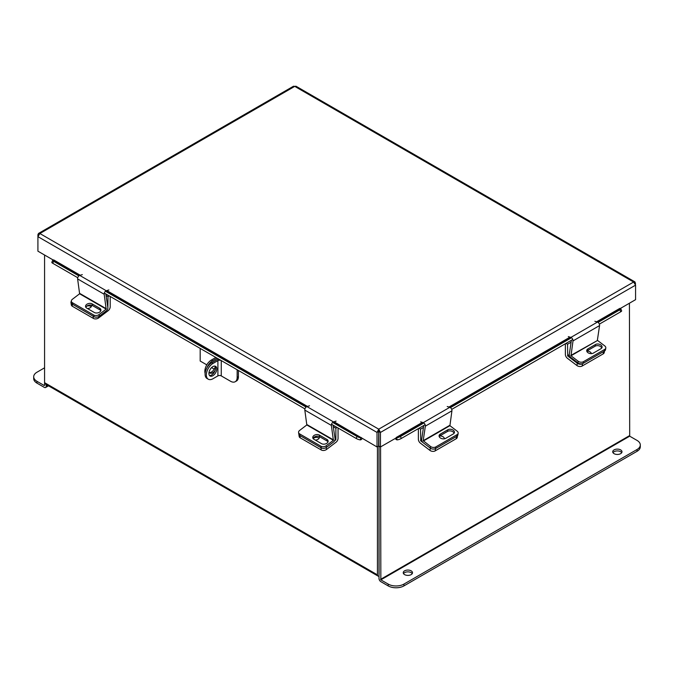 <?xml version="1.0" encoding="UTF-8"?>
<svg xmlns="http://www.w3.org/2000/svg" width="674" height="674" viewBox="0 0 674 674"><rect width="100%" height="100%" fill="white"/><g stroke="black" fill="none" stroke-linecap="round" stroke-linejoin="round"><path stroke-width="1.01" d="M44.577 255.025L44.577 382.672A2.603 1.5 -60 0 0 45.116 383.868L377.971 576.034A2.603 1.5 120 0 0 378.999 576.043M377.971 576.034A2.603 1.5 120 0 1 377.432 574.846L377.432 446.727M379.074 574.113L378.999 446.121L378.999 578.469A2.603 1.5 -120 0 0 380.844 581.662L388.182 585.9L388.182 584.088L380.844 579.851L629.693 436.179L629.423 303.224M619.97 308.684L635.574 299.669L635.574 285.144L633.611 282.018L294.749 86.382L295.987 86.213L634.975 281.926L633.611 282.018L378.737 429.169L377.027 432.43L377.027 446.963L378.594 446.053L378.737 429.169L380.456 432.43L380.456 446.963L422.96 422.564M634.975 281.926L635.574 285.144L380.456 432.43L378.889 431.529L378.889 446.053L380.456 446.963M377.027 446.963L334.034 421.764M378.594 431.529L377.027 432.43L37.913 236.641L39.876 233.524L38.511 233.431L37.913 234.662L37.913 251.175L53.516 260.189M378.889 431.529L378.737 430.981M37.913 234.662L38.443 234.973M38.511 233.431L293.502 86.213L294.749 86.382L39.876 233.524L378.737 429.169M635.574 283.156L635.043 283.468M333.487 421.966L360.994 437.847L361.272 437.493M360.994 437.847L360.211 439.869A2.485 1.432 120 0 0 362.258 438.437M80.257 275.253L53.659 259.894L53.372 260.248L79.684 275.43M77.737 277.713L52.783 263.307A2.966 0.623 -158.8 0 1 51.831 262.397L52.614 260.375A2.966 0.623 21.2 0 1 53.28 260.24L53.372 260.248M360.118 439.861A2.966 0.623 -158.8 0 1 356.201 438.479L331.507 424.232M304.943 408.891L104.302 293.055M52.614 260.375A2.966 0.623 21.2 0 0 53.566 261.285L52.783 263.307M356.201 438.479L356.984 436.466L332.67 422.421M306.106 407.088L105.456 291.244M78.892 275.91L53.566 261.285M356.984 436.466A2.966 0.623 21.2 0 0 360.902 437.839M597.164 321.987L620.114 308.743L619.827 308.389L596.583 321.81M395.225 438.437A2.485 1.432 -120 0 0 397.272 439.869L396.489 437.847M620.114 308.743L620.198 308.734A2.966 0.623 -21.2 0 1 620.872 308.869A2.966 0.623 -21.2 0 1 619.92 309.779L598.065 322.399M620.872 308.869L621.655 310.891A2.966 0.623 158.8 0 1 620.703 311.801L599.355 324.127M572.79 339.469L451.715 409.371M425.151 424.704L401.283 438.479A2.966 0.623 158.8 0 1 397.365 439.861M396.582 437.839A2.966 0.623 -21.2 0 0 400.499 436.466L401.283 438.479M571.501 337.733L450.426 407.635M423.862 422.977L400.499 436.466M313.132 438.606A3.715 2.452 171.5 0 1 318.65 437.898A3.715 2.452 171.5 0 1 319.122 438.243M335.062 439.549L335.871 439.616L335.871 428.201L333.285 426.701M326.174 447.578L326.46 449.507L336.056 442.22A3.353 1.938 120 0 0 338.053 438.361L338.053 428.007M337.126 427.476L335.871 428.201M335.711 439.928L334.624 440.754M326.46 449.507A3.715 2.452 171.5 0 1 321.245 449.971L300.242 437.847A3.715 2.452 171.5 0 1 299.163 436.415L298.826 434.123A3.715 2.452 -8.5 0 0 299.905 435.547A3.715 2.452 171.5 0 1 298.826 434.123L298.582 432.497A3.715 2.452 -8.5 0 0 299.66 433.921L300.242 437.847M315.272 440.063A3.715 2.452 -8.5 0 0 319.383 437.03A3.715 2.452 -8.5 0 0 319.223 436.516M321.245 449.971L320.9 447.671L299.905 435.547L321.22 447.856L320.976 446.222L299.66 433.921M418.369 428.622L418.369 439.263A3.353 1.938 -120 0 0 420.374 443.121L429.97 450.417L430.307 448.126L420.719 440.83L421.68 440.274M423.466 427.426L420.559 429.102L420.719 440.83M419.043 428.226L420.559 429.102M441.318 438.471A3.715 2.452 -171.5 0 1 441.959 438.673M457.494 435.741L457.258 437.325A3.715 2.452 -171.5 0 1 456.18 438.749L435.185 450.872A3.715 2.452 -171.5 0 1 429.97 450.417M444.402 438.791A3.715 2.452 8.5 0 0 439.616 436.036M423.356 441.023L449.92 425.682L451.925 410.811L425.361 426.153L423.196 440.678L430.551 446.491L430.307 448.126A3.715 2.452 8.5 0 0 435.522 448.581A3.715 2.452 -171.5 0 1 430.307 448.126L423.112 442.649A2.469 1.424 -120 0 1 421.663 439.515L423.744 425.513M456.18 438.749L456.525 436.457L435.522 448.581L435.185 450.872M449.92 425.682L457.115 431.158A3.715 2.452 8.5 0 1 458.16 433.214A3.715 2.452 8.5 0 1 457.082 434.637L435.766 446.946L435.522 448.581L456.837 436.272L457.082 434.637M439.162 436.508A3.934 2.603 -171.5 0 1 439.987 435.783L447.544 431.419A3.934 2.603 -171.5 0 1 451.386 431.082A3.934 2.603 -171.5 0 1 454.108 433.239M458.16 433.214L457.916 434.848A3.715 2.452 -171.5 0 1 456.837 436.272M440.232 434.149A3.934 2.603 8.5 0 0 439.086 435.657A3.934 2.603 8.5 0 0 441.293 438.462A3.934 2.603 8.5 0 0 445.725 438.327L453.282 433.963A3.934 2.603 8.5 0 0 454.428 432.455A3.934 2.603 8.5 0 0 452.22 429.65A3.934 2.603 8.5 0 0 447.789 429.785L440.232 434.149L439.987 435.783M430.551 446.491A3.715 2.452 8.5 0 0 435.766 446.946M425.361 426.153A2.469 1.424 -120 0 0 423.247 422.657L420.652 421.848M447.216 406.515L449.811 407.315A2.469 1.424 60 0 1 451.925 410.811M333.386 440.299L331.381 425.429L304.817 410.087L306.822 424.957L333.386 440.299L326.191 445.767L326.435 447.401L333.63 441.925A2.469 1.424 120 0 0 335.079 438.791L333.049 425.117M298.582 432.497A3.715 2.452 -8.5 0 1 299.627 430.433L306.822 424.957M313.09 438.547A3.934 2.603 171.5 0 1 315.811 436.398A3.934 2.603 171.5 0 1 319.653 436.727L327.21 441.091A3.934 2.603 171.5 0 1 328.036 441.815M326.435 447.401A3.715 2.452 171.5 0 1 321.22 447.856M319.409 435.092A3.934 2.603 -8.5 0 0 314.977 434.966A3.934 2.603 -8.5 0 0 312.77 437.763A3.934 2.603 -8.5 0 0 313.916 439.271L321.473 443.635A3.934 2.603 -8.5 0 0 325.904 443.77A3.934 2.603 -8.5 0 0 328.112 440.973A3.934 2.603 -8.5 0 0 326.966 439.456L319.409 435.092L319.653 436.727M320.976 446.222A3.715 2.452 -8.5 0 0 326.191 445.767M304.817 410.087A2.469 1.424 -60 0 1 306.931 406.591L309.526 405.79M336.09 421.124L333.495 421.932A2.469 1.424 120 0 0 331.381 425.429M565.368 343.748L565.368 354.398A3.353 1.938 -120 0 0 567.365 358.256L576.961 365.552L577.298 363.261L567.71 355.965L569.319 355.038M571.105 342.181L567.55 344.237L567.71 355.965M566.042 343.361L567.55 344.237M604.468 351.044L604.258 352.46A3.715 2.452 -171.5 0 1 603.179 353.884L582.176 366.007A3.715 2.452 -171.5 0 1 576.961 365.552M591.376 353.631A3.715 2.452 8.5 0 0 586.902 351.137M577.298 363.261A3.715 2.452 8.5 0 0 582.521 363.716L582.176 366.007M603.179 353.884L603.516 351.592L582.521 363.716M603.516 351.592A3.715 2.452 8.5 0 0 604.595 350.168M86.735 306.173A3.715 2.452 171.5 0 1 90.796 306.35A3.715 2.452 171.5 0 1 91.268 306.687M107.848 308.38L108.017 296.644L106.071 295.524M98.421 316.704L98.606 317.959L108.202 310.672A3.353 1.938 120 0 0 110.199 306.805L110.199 296.459M109.272 295.92L108.017 296.644M98.606 317.959A3.715 2.452 171.5 0 1 93.391 318.414L72.396 306.291A3.715 2.452 171.5 0 1 71.309 304.867L70.972 302.575A3.715 2.452 -8.5 0 0 72.051 303.999L72.396 306.291M87.418 308.515A3.715 2.452 -8.5 0 0 91.529 305.482A3.715 2.452 -8.5 0 0 91.445 305.154M71.36 301.177A3.715 2.452 -8.5 0 0 70.972 302.575M93.391 318.414L93.046 316.123L72.051 303.999M597.4 340.1L599.565 325.576L573.001 340.909L570.996 355.779L597.56 340.446L570.836 355.442M571.384 340.277L569.303 354.271A2.469 1.424 -120 0 0 570.752 357.414L577.947 362.882L578.191 361.256L570.996 355.779M597.56 340.446L604.755 345.914A3.715 2.452 8.5 0 1 605.8 347.978A3.715 2.452 8.5 0 1 604.721 349.402L583.406 361.711L583.162 363.337A3.715 2.452 -171.5 0 1 577.947 362.882M586.801 351.264A3.934 2.603 -171.5 0 1 587.627 350.539L595.184 346.175A3.934 2.603 -171.5 0 1 599.026 345.846A3.934 2.603 -171.5 0 1 601.747 348.003M605.8 347.978L605.555 349.612A3.715 2.452 -171.5 0 1 604.477 351.036L583.162 363.337M587.871 348.913A3.934 2.603 8.5 0 0 586.725 350.421A3.934 2.603 8.5 0 0 588.933 353.218A3.934 2.603 8.5 0 0 593.364 353.092L600.922 348.719A3.934 2.603 8.5 0 0 602.067 347.211A3.934 2.603 8.5 0 0 599.86 344.414A3.934 2.603 8.5 0 0 595.428 344.549L587.871 348.913L587.627 350.539M578.191 361.256A3.715 2.452 8.5 0 0 583.406 361.711M573.001 340.909A2.469 1.424 -120 0 0 570.886 337.413L568.292 336.612M594.856 321.271L597.45 322.079A2.469 1.424 60 0 1 599.565 325.576M106.18 309.122L104.175 294.252L77.611 278.91L79.616 293.78L106.18 309.122L98.985 314.589L99.23 316.224L106.425 310.748A2.469 1.424 120 0 0 107.874 307.614L105.835 293.94M99.23 316.224A3.715 2.452 171.5 0 1 94.006 316.679L72.699 304.37A3.715 2.452 171.5 0 1 71.612 302.946L71.377 301.32A3.715 2.452 -8.5 0 1 72.421 299.256L79.616 293.78M85.884 307.369A3.934 2.603 171.5 0 1 88.606 305.221A3.934 2.603 171.5 0 1 92.439 305.549L100.005 309.914A3.934 2.603 171.5 0 1 100.822 310.638M92.203 303.915A3.934 2.603 -8.5 0 0 87.772 303.789A3.934 2.603 -8.5 0 0 85.556 306.586A3.934 2.603 -8.5 0 0 86.702 308.094L94.267 312.458A3.934 2.603 -8.5 0 0 98.69 312.593A3.934 2.603 -8.5 0 0 100.906 309.796A3.934 2.603 -8.5 0 0 99.76 308.279L92.203 303.915L92.439 305.549M71.377 301.32A3.715 2.452 -8.5 0 0 72.455 302.744L72.699 304.37M94.006 316.679L93.77 315.044L72.455 302.744M93.77 315.044A3.715 2.452 -8.5 0 0 98.985 314.589M77.611 278.91A2.469 1.424 -60 0 1 79.726 275.413L82.321 274.613M108.885 289.946L106.29 290.755A2.469 1.424 120 0 0 104.175 294.252M612.995 452.692A4.634 2.671 180 0 1 614.073 451.706A4.634 2.671 180 0 1 621.714 452.692M614.073 449.895A4.634 2.671 180 0 1 619.128 449.314A4.634 2.671 180 0 1 621.984 451.782A4.634 2.671 180 0 1 620.628 453.678A4.634 2.671 180 0 1 615.581 454.251A4.634 2.671 180 0 1 612.717 451.782A4.634 2.671 180 0 1 614.073 449.895M403.515 573.633A4.634 2.671 180 0 1 404.594 572.647A4.634 2.671 180 0 1 412.235 573.633M404.594 570.836A4.634 2.671 180 0 1 409.649 570.255A4.634 2.671 180 0 1 412.505 572.723A4.634 2.671 180 0 1 411.148 574.619A4.634 2.671 180 0 1 406.102 575.192A4.634 2.671 180 0 1 403.237 572.723A4.634 2.671 180 0 1 404.594 570.836M380.566 446.904L380.844 579.851M629.693 436.179L637.04 440.417A11.138 6.428 0 0 1 640.3 444.966A11.138 6.428 0 0 1 637.04 449.507L403.937 584.088L403.937 585.9A11.138 6.428 180 0 1 388.182 585.9M640.3 444.966L640.3 446.778A11.138 6.428 180 0 1 637.04 451.319L403.937 585.9M388.182 584.088A11.138 6.428 0 0 0 403.937 584.088M44.307 385.553L36.96 381.316L36.96 383.127L44.307 387.365A2.603 1.5 -120 0 0 45.613 387.491A2.603 1.5 -120 0 0 46.152 386.303L46.152 384.458M44.577 385.393L44.577 382.672L377.432 574.846M36.96 383.127A11.138 6.428 180 0 1 33.7 378.577L33.7 376.766A11.138 6.428 -0 0 0 36.96 381.316M33.7 376.766A11.138 6.428 -0 0 1 36.96 372.225L44.577 367.819M216.792 368.905A5.569 3.218 120 0 0 215.638 366.353A5.569 3.218 120 0 0 211.341 367.844A5.569 3.218 120 0 0 208.915 373.447A5.569 3.218 120 0 0 210.069 375.999A5.569 3.218 120 0 0 214.357 374.508A5.569 3.218 120 0 0 216.792 368.905M209.513 375.511A5.569 3.218 120 0 0 213.498 373.32A5.569 3.218 120 0 0 215.528 368.173A5.569 3.218 120 0 0 214.93 366.117M237.155 369.756L237.155 377.44A9.352 5.4 -120 0 1 235.218 381.72A9.352 5.4 -120 0 1 230.542 381.257L221.257 375.898L221.257 360.624L219.581 359.613M237.155 377.44L238.419 376.707L238.419 370.481M238.419 376.707A9.352 5.4 60 0 1 236.481 380.995L235.218 381.72M218.915 359.225A4.154 2.401 0 0 0 216.64 359.899L211.703 362.747L212.967 363.471L217.904 360.624L217.904 375.898A2.376 1.373 180 0 1 221.257 375.898M221.257 360.624A2.376 1.373 0 0 0 217.904 360.624M217.904 375.898L212.967 378.746A9.352 5.4 120 0 1 208.291 379.209A9.352 5.4 120 0 1 206.354 374.929A9.352 5.4 120 0 1 212.967 363.471M208.291 379.209L207.028 378.485A9.352 5.4 -60 0 1 205.09 374.205A9.352 5.4 -60 0 1 211.703 362.747M215.217 366.589A5.535 3.201 -60 0 1 209.387 372.545M215.124 370.405A5.535 3.201 -60 0 1 209.951 373.034A5.535 3.201 -60 0 1 209.083 372.023M200.186 348.416L200.186 361.037L206.792 364.853M214.214 369.133L211.577 367.616M205.123 373.43A9.209 5.316 -60 0 1 204.854 371.441L205.393 371.753M205.418 371.644L204.854 371.441M204.854 371.323A9.209 5.316 -60 0 1 211.358 360.042L215.849 357.456M211.358 360.042L212.622 360.775L217.112 358.18M212.622 360.775A9.209 5.316 120 0 0 207.019 367.701M570.019 337.143L448.943 407.045M422.379 422.387L396.211 437.493M307.47 406.43L106.821 290.587M106.281 290.789L306.889 406.607M449.524 407.231L570.6 337.329M620.703 311.801L619.92 309.779M335.871 439.616L335.104 439.17M421.638 439.895L420.559 440.526M449.76 425.345L423.196 440.678M449.811 407.315L423.247 422.657M447.544 431.419L447.789 429.785M333.546 439.954L306.982 424.62M333.495 421.932L306.931 406.591M327.21 441.091L326.966 439.456M569.277 354.659L567.55 355.661M604.477 351.036L604.721 349.402M597.45 322.079L570.886 337.413M595.184 346.175L595.428 344.549M106.34 308.776L79.776 293.443M106.29 290.755L79.726 275.413M100.005 309.914L99.76 308.279M629.423 435.707L380.566 579.379M637.04 451.319L637.04 449.507M46.152 386.303L47.744 385.385M48.511 385.823L45.613 387.491"/></g></svg>
